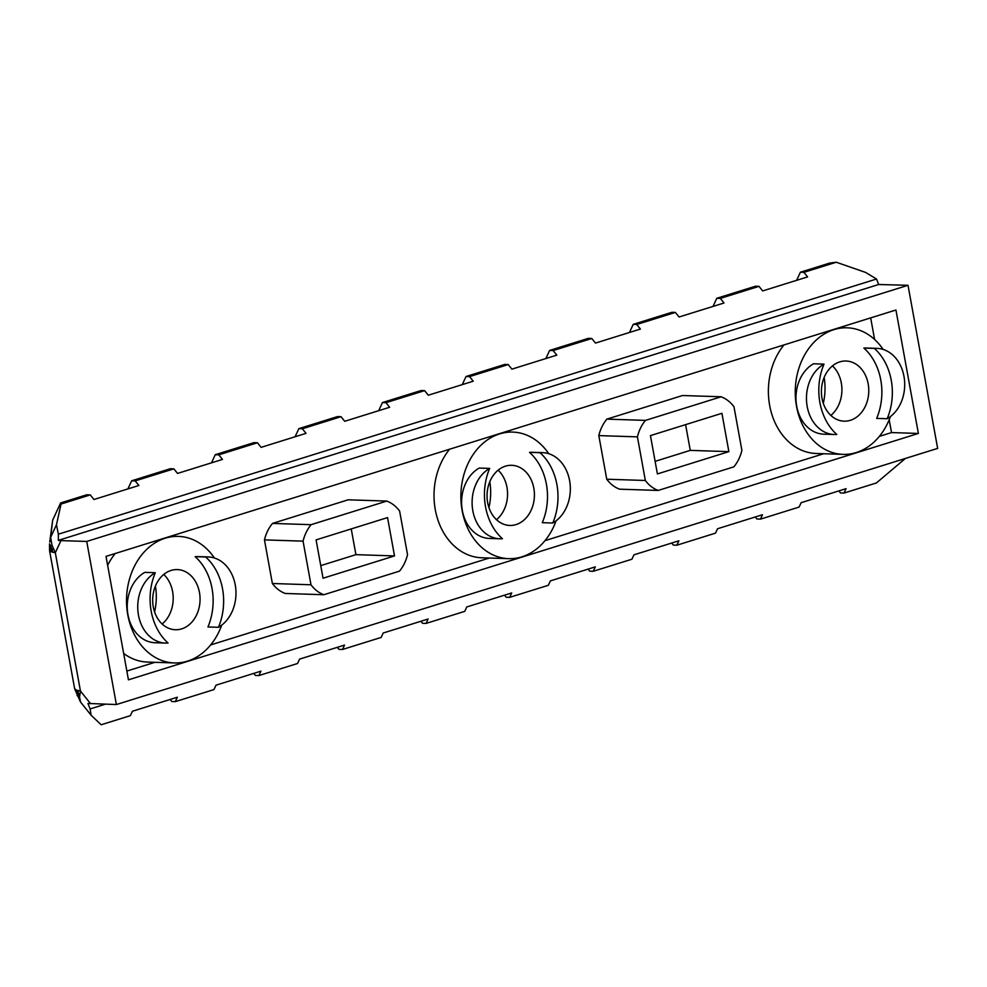 <?xml version="1.0" encoding="UTF-8"?>
<svg xmlns="http://www.w3.org/2000/svg" width="987" height="987" viewBox="0 0 987 987"><rect width="100%" height="100%" fill="white"/><g stroke="black" fill="none" stroke-linecap="round" stroke-linejoin="round"><path stroke-width="1.48" d="M824.009 364.129A36.803 28.968 91.9 0 0 807.193 406.533A36.803 28.968 91.9 0 0 834.237 434.502A36.803 28.968 91.9 0 0 836.791 434.453A54.778 43.12 -88.1 0 1 819.901 402.56A54.778 43.12 -88.1 0 1 824.009 364.129L813.522 363.784A36.803 28.968 91.9 0 0 796.694 406.188A36.803 28.968 91.9 0 0 823.738 434.169L834.237 434.502M489.651 468.418A36.803 28.968 91.9 0 0 472.835 510.81A36.803 28.968 91.9 0 0 499.878 538.791A36.803 28.968 91.9 0 0 502.432 538.729A54.778 43.12 -88.1 0 1 485.542 506.849A54.778 43.12 -88.1 0 1 489.651 468.418L479.164 468.072A36.803 28.968 91.9 0 0 462.335 510.476A36.803 28.968 91.9 0 0 489.379 538.446L499.878 538.791M155.292 572.707A36.803 28.968 91.9 0 0 138.464 615.098A36.803 28.968 91.9 0 0 165.508 643.08A36.803 28.968 91.9 0 0 168.061 643.018A54.778 43.12 -88.1 0 1 151.171 611.138A54.778 43.12 -88.1 0 1 155.292 572.707L144.793 572.361A36.803 28.968 91.9 0 0 127.977 614.753A36.803 28.968 91.9 0 0 155.021 642.734L165.508 643.08M498.114 470.17A30.091 23.688 -88.1 0 1 506.96 487.294A30.091 23.688 -88.1 0 1 496.486 519.705M487.64 502.58A30.091 23.688 91.9 0 0 509.748 525.454A30.091 23.688 91.9 0 0 533.819 488.17A30.091 23.688 91.9 0 0 511.71 465.309A30.091 23.688 91.9 0 0 487.64 502.58M832.473 365.881A30.091 23.688 -88.1 0 1 841.319 383.018A30.091 23.688 -88.1 0 1 830.857 415.416M821.998 398.292A30.091 23.688 91.9 0 0 844.107 421.165A30.091 23.688 91.9 0 0 868.178 383.894A30.091 23.688 91.9 0 0 846.069 361.02A30.091 23.688 91.9 0 0 821.998 398.292M163.743 574.459A30.091 23.688 -88.1 0 1 172.602 591.583A30.091 23.688 -88.1 0 1 162.127 623.994M153.281 606.869A30.091 23.688 91.9 0 0 175.39 629.743A30.091 23.688 91.9 0 0 199.46 592.459A30.091 23.688 91.9 0 0 177.352 569.585A30.091 23.688 91.9 0 0 153.281 606.869M214.413 558A63.316 49.843 91.9 0 0 178.437 536.385A63.316 49.843 91.9 0 0 127.779 614.815A63.316 49.843 91.9 0 0 174.304 662.943A63.316 49.843 91.9 0 0 221.68 625.166M115.232 553.51A63.316 49.843 91.9 0 0 107.632 565.292M548.772 453.712A63.316 49.843 91.9 0 0 512.796 432.096A63.316 49.843 91.9 0 0 462.138 510.538A63.316 49.843 91.9 0 0 508.663 558.654A63.316 49.843 91.9 0 0 556.039 520.877M449.603 449.221A63.316 49.843 91.9 0 0 435.279 509.65A63.316 49.843 91.9 0 0 481.804 557.778L508.663 558.654M883.143 349.435A63.316 49.843 91.9 0 0 847.154 327.807A63.316 49.843 91.9 0 0 796.509 406.249A63.316 49.843 91.9 0 0 843.021 454.378A63.316 49.843 91.9 0 0 890.397 416.588M783.962 344.932A63.316 49.843 91.9 0 0 769.65 405.373A63.316 49.843 91.9 0 0 816.163 453.489L843.021 454.378M824.145 377.441A52.767 41.528 -88.1 0 1 823.294 403.338M489.786 481.73A52.767 41.528 -88.1 0 1 488.935 507.626M155.428 586.019A52.767 41.528 -88.1 0 1 154.577 611.915M126.854 671.074L154.947 662.314M210.638 644.943L489.318 558.025M544.997 540.654L823.676 453.736M879.368 436.377L891.52 432.577L889.188 419.746M874.593 339.479L870.67 317.888M123.646 653.406A63.316 49.843 91.9 0 0 147.445 662.067L174.304 662.943M619.589 489.182L658.206 490.44L733.847 466.851C737.671 462.237 740.349 456.747 741.903 450.368L733.97 406.755C730.405 401.98 726.124 398.662 721.115 396.799L645.473 420.388C641.649 425.002 638.971 430.492 637.429 436.871L645.35 480.484C648.915 485.259 653.209 488.577 658.206 490.44L619.589 489.182C614.593 487.319 610.311 484 606.746 479.226L645.35 480.484M637.429 436.871L598.813 435.6L606.746 479.226M598.813 435.6C600.355 429.234 603.045 423.744 606.857 419.13L645.473 420.388M682.51 395.528L721.312 396.774L682.51 395.528L606.857 419.13M285.231 593.471L323.835 594.729L399.488 571.14C403.313 566.526 405.99 561.035 407.532 554.657L399.612 511.044C396.034 506.269 391.753 502.951 386.756 501.088L311.115 524.677C307.29 529.291 304.613 534.781 303.058 541.147L310.991 584.773C314.557 589.547 318.838 592.866 323.835 594.729L285.231 593.471C280.234 591.608 275.953 588.289 272.375 583.502L310.991 584.773M303.058 541.147L264.454 539.889L272.375 583.502M264.454 539.889C265.996 533.523 268.686 528.02 272.498 523.418L311.115 524.677M348.152 499.817L386.941 501.063L348.152 499.817L272.498 523.418M838.876 490.909L840.505 492.945L844.033 493.056L846.069 488.664L801.136 502.679L799.1 507.071L760.446 519.137L756.918 519.014L755.277 516.978M61.046 504.036L56.481 524.726L58.344 534.201L58.344 540.358L60.947 540.605L55.321 552.757L51.904 544.997L50.645 537.347L49.72 541.999L52.681 520.112L60.614 502.951L61.046 504.036L90.261 494.919L93.938 499.508L138.871 485.493L135.194 480.903L173.86 468.85L177.524 473.427L222.457 459.424L218.781 454.834L257.447 442.768L261.111 447.358L306.044 433.342L302.38 428.765L341.033 416.699L344.71 421.289L389.631 407.273L385.966 402.684L424.632 390.63L428.296 395.219L473.229 381.204L469.553 376.615L508.219 364.561L511.883 369.15L556.816 355.135L553.152 350.545L591.805 338.492L595.482 343.081L640.403 329.066L636.738 324.476L675.392 312.423L679.068 317L724.002 302.997L720.325 298.407L758.991 286.341L755.462 286.23L716.796 298.284L713.046 306.402M758.991 286.341L762.655 290.931L807.588 276.915L803.924 272.338L836.273 262.234L829.648 263.097L800.395 272.215L796.632 280.333M504.517 595.186L506.146 597.234L509.674 597.345L511.71 592.94L466.777 606.956L464.741 611.36L426.076 623.414L422.559 623.303L420.918 621.267M424.632 390.63L421.104 390.519L382.438 402.573L378.687 410.691M170.146 699.475L171.787 701.523L175.304 701.634L177.339 697.229L132.418 711.245L130.383 715.649L101.155 724.766L91.112 715.23L80.576 702.078L79.552 697.118L77.159 694.503L77.122 695.65M90.261 494.919L86.745 494.795L60.614 502.951M803.924 272.338L800.395 272.215M844.033 493.056L876.394 482.964L905.387 458.462M720.325 298.407L716.796 298.284M675.392 312.423L671.876 312.299L633.21 324.365L629.459 332.483M636.738 324.476L633.21 324.365M671.691 543.047L673.319 545.083L676.848 545.206L715.513 533.14L717.549 528.748L762.482 514.733L760.446 519.137M591.805 338.492L588.277 338.368L549.623 350.434L545.86 358.552M553.152 350.545L549.623 350.434M588.104 569.117L589.732 571.165L593.261 571.276L631.914 559.222L633.962 554.817L678.883 540.802L676.848 545.206M508.219 364.561L504.69 364.45L466.037 376.503L462.274 384.622M469.553 376.615L466.037 376.503M509.674 597.345L548.328 585.291L550.364 580.887L595.297 566.871L593.261 571.276M385.966 402.684L382.438 402.573M341.033 416.699L337.517 416.588L298.851 428.642L295.088 436.76M302.38 428.765L298.851 428.642M337.332 647.336L338.96 649.372L342.489 649.483L381.155 637.429L383.19 633.025L428.111 619.022L426.076 623.414M257.447 442.768L253.918 442.657L215.265 454.711L211.502 462.841M218.781 454.834L215.265 454.711M253.745 673.405L255.374 675.441L258.902 675.564L297.556 663.498L299.592 659.106L344.525 645.091L342.489 649.483M173.86 468.85L170.332 468.726L131.666 480.792L127.915 488.91M135.194 480.903L131.666 480.792M175.304 701.634L213.969 689.58L216.005 685.175L260.938 671.16L258.902 675.564M116.38 704.545L86.733 541.444L908.015 285.292L937.65 448.394L116.38 704.545L87.979 703.46L90.101 708.937L105.338 704.187M106.016 556.384L128.446 679.833L918.379 433.453L895.937 310.004L106.016 556.384M908.015 285.292L878.652 284.503L876.542 279.013L865.525 272.4L836.273 262.234M58.344 540.358L878.652 284.503M86.733 541.444L60.947 540.605M58.344 534.201L876.542 279.013M90.101 708.937L91.112 715.23L80.576 702.078M49.572 550.45L51.349 551.856L55.321 552.757L80.453 691.036L79.552 697.118M90.582 703.706L80.453 691.036L76.48 690.135L74.704 688.741M79.7 694.231L76.739 692.319L77.159 694.503M49.523 543.997L49.547 550.623L74.679 688.914L80.478 701.967M49.535 543.849L52.003 549.475L53.286 548.895M51.349 551.856L50.362 546.995M891.52 432.577L918.379 433.453M876.925 348.362L866.438 348.016A36.803 28.968 91.9 0 0 863.884 348.078A54.778 43.12 -88.1 0 1 876.666 418.402L887.153 418.735A36.803 28.968 91.9 0 0 904.228 377.922A36.803 28.968 91.9 0 0 876.925 348.362A36.803 28.968 91.9 0 0 874.371 348.423L863.884 348.078M542.566 452.651L532.079 452.305A36.803 28.968 91.9 0 0 529.525 452.367A54.778 43.12 -88.1 0 1 542.295 522.678L552.794 523.024A36.803 28.968 91.9 0 0 569.869 482.211A36.803 28.968 91.9 0 0 542.566 452.651A36.803 28.968 91.9 0 0 540.012 452.712L529.525 452.367M208.208 556.939L197.721 556.594A36.803 28.968 91.9 0 0 195.155 556.656A54.778 43.12 -88.1 0 1 207.936 626.967L218.435 627.313A36.803 28.968 91.9 0 0 235.511 586.5A36.803 28.968 91.9 0 0 208.208 556.939A36.803 28.968 91.9 0 0 205.654 557.001L195.155 556.656M657.404 473.933L728.875 451.639L721.916 413.306L650.445 435.6L657.404 473.933M655.121 461.336L690.271 450.38L685.595 424.632M728.875 451.639L690.271 450.38M394.516 555.928L387.546 517.595L316.087 539.889L323.045 578.222L394.516 555.928L355.912 554.657L351.236 528.921M320.763 565.625L355.912 554.657M205.654 557.001A54.778 43.12 -88.1 0 1 218.435 627.313M540.012 452.712A54.778 43.12 -88.1 0 1 552.794 523.024M874.371 348.423A54.778 43.12 -88.1 0 1 887.153 418.735M52.681 520.112L50.645 537.347L56.481 524.726M78.306 695.847L78.133 690.678M76.48 690.135L76.739 692.319M53.002 552.387L52.003 549.475L50.781 549.463M51.904 544.997L51.065 545.996M178.437 536.385L170.924 536.138M512.796 432.096L505.282 431.85M847.154 327.807L839.653 327.573"/></g></svg>
